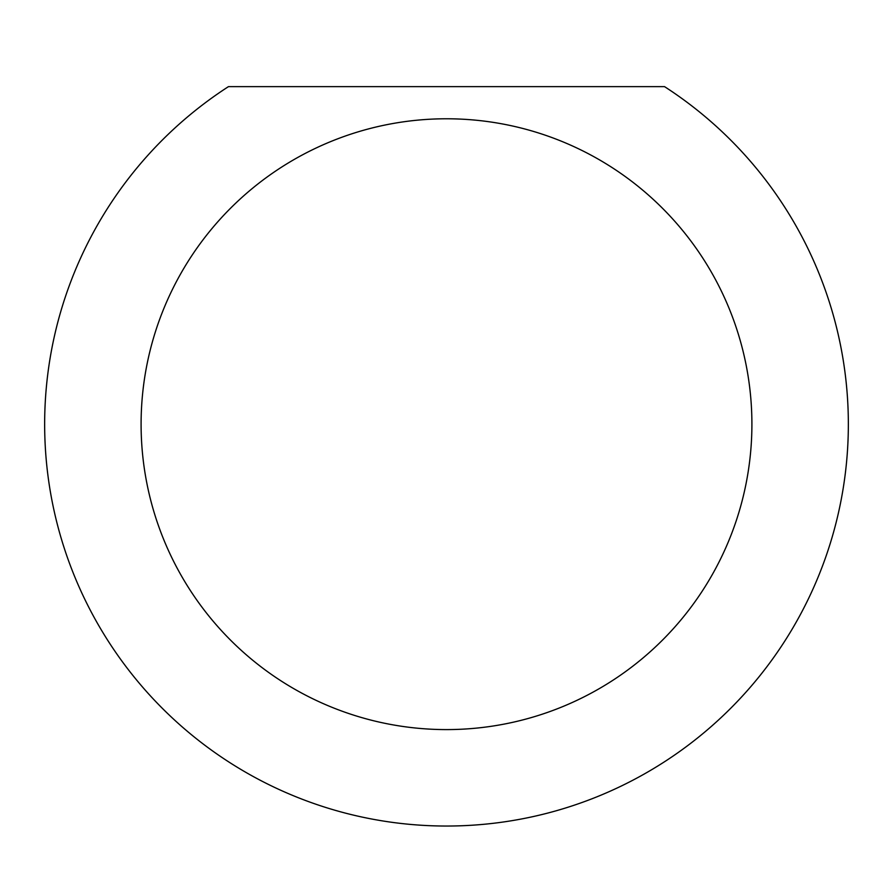 <?xml version="1.0" encoding="UTF-8"?>
<svg xmlns="http://www.w3.org/2000/svg" width="893" height="893" viewBox="0 0 893 893"><rect width="100%" height="100%" fill="white"/><g stroke="black" fill="none" stroke-linecap="round" stroke-linejoin="round"><path stroke-width="1.34" d="M751.906 424.186A305.406 305.406 0 0 0 446.5 118.78A305.406 305.406 0 0 0 141.094 424.186A305.406 305.406 0 0 0 446.5 729.592A305.406 305.406 0 0 0 751.906 424.186M664.537 86.632A401.85 401.85 0 0 1 446.5 826.036A401.85 401.85 0 0 1 228.463 86.632L664.537 86.632"/></g></svg>
